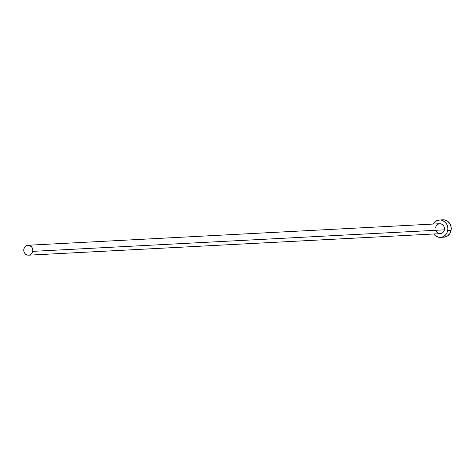 <?xml version="1.0" encoding="UTF-8"?>
<svg xmlns="http://www.w3.org/2000/svg" width="475" height="475" viewBox="0 0 475 475"><rect width="100%" height="100%" fill="white"/><g stroke="black" fill="none" stroke-linecap="round" stroke-linejoin="round"><path stroke-width="0.71" d="M435.563 227.537L436.282 225.773L437.564 224.449L439.209 223.778L440.972 223.85L442.581 224.657L443.798 226.076L444.428 227.899L444.38 229.835A4.976 4.518 -93 0 0 439.713 223.719L28.007 245.248A4.976 4.518 87 0 1 32.674 251.37L444.38 229.835L443.662 231.598L442.379 232.922L439.85 233.652L437.356 232.714L435.747 230.417M28.53 255.182L440.23 233.652A4.976 4.518 -93 0 0 444.38 229.835L32.674 251.37A4.976 4.518 87 0 1 28.53 255.182A4.976 4.518 87 0 1 23.863 249.066A4.976 4.518 87 0 1 28.007 245.248M440.426 237.375L443.798 237.203A8.704 7.909 -93 0 0 451.054 230.523A8.704 7.909 -93 0 0 442.89 219.818L439.517 219.996A8.704 7.909 87 0 1 447.682 230.702L451.054 230.523L447.682 230.702A8.704 7.909 87 0 1 440.426 237.375A8.704 7.909 87 0 1 433.752 233.991L435.403 235.737L438.217 237.15L439.755 237.381L442.801 236.841L445.407 235.066L446.423 233.783L447.195 232.311L447.878 229.009L447.765 227.305L446.666 224.123L444.541 221.635L441.726 220.222L440.188 219.99L437.142 220.531L434.53 222.306L433.23 224.058A8.704 7.909 87 0 1 439.517 219.996M443.763 237.203L447.557 235.921L449.795 233.611L451.054 230.523L451.137 227.133L450.039 223.945L447.913 221.457L445.099 220.044L442.011 219.919M23.863 249.066L24.047 251.946L24.985 253.602L26.428 254.737L28.144 255.188L29.883 254.879L31.374 253.864L32.395 252.29L32.787 250.402L32.49 248.484L31.552 246.834L29.272 245.379L27.508 245.308L25.858 245.985L24.581 247.303L23.863 249.066"/></g></svg>
